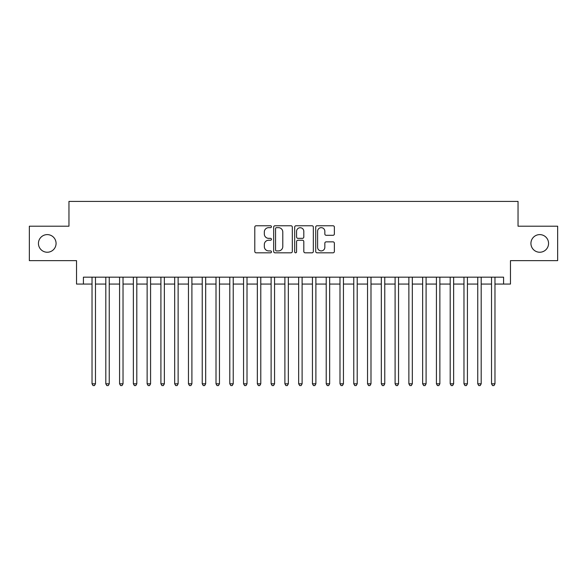 <?xml version="1.0" encoding="UTF-8"?>
<svg xmlns="http://www.w3.org/2000/svg" width="587" height="587" viewBox="0 0 587 587"><rect width="100%" height="100%" fill="white"/><g stroke="black" fill="none" stroke-linecap="round" stroke-linejoin="round"><path stroke-width="0.88" d="M271.458 226.714A0.947 0.947 0 0 0 270.512 225.768L256.145 225.768A1.35 1.35 0 0 0 254.795 227.125L254.795 251.463A1.35 1.35 0 0 0 256.145 252.814L270.512 252.814A0.947 0.947 0 0 0 271.458 251.867A0.947 0.947 0 0 0 270.512 250.92L268.655 250.92A4.329 4.329 0 0 1 264.326 246.591L264.326 244.566A4.329 4.329 0 0 1 268.655 240.237L270.512 240.237A0.947 0.947 0 0 0 271.458 239.291A0.947 0.947 0 0 0 270.512 238.344L268.655 238.344A4.329 4.329 0 0 1 264.326 234.022L264.326 231.99A4.329 4.329 0 0 1 268.655 227.661L270.512 227.661A0.947 0.947 0 0 0 271.458 226.714M530.927 243.422A8.82 8.82 0 0 0 539.739 252.241A8.82 8.82 0 0 0 548.559 243.422A8.82 8.82 0 0 0 539.739 234.609A8.82 8.82 0 0 0 530.927 243.422M38.441 243.422A8.82 8.82 0 0 0 47.261 252.241A8.82 8.82 0 0 0 56.073 243.422A8.82 8.82 0 0 0 47.261 234.609A8.82 8.82 0 0 0 38.441 243.422M333.02 235.306A1.35 1.35 0 0 0 334.37 233.949L334.37 227.125A1.35 1.35 0 0 0 333.02 225.768L317.061 225.768A1.35 1.35 0 0 0 315.711 227.125L315.711 251.463A1.35 1.35 0 0 0 317.061 252.814L333.02 252.814A1.35 1.35 0 0 0 334.37 251.463L334.37 243.216A1.35 1.35 0 0 0 333.02 241.859L326.189 241.859A1.35 1.35 0 0 0 324.838 243.216L324.838 247.303A3.617 3.617 0 0 1 321.221 250.92A3.617 3.617 0 0 1 317.604 247.303L317.604 231.278A3.617 3.617 0 0 1 321.221 227.661A3.617 3.617 0 0 1 324.838 231.278L324.838 233.949A1.35 1.35 0 0 0 326.189 235.306L333.02 235.306M83.42 284.064L83.42 277.174L503.58 277.174L503.58 284.064L510.47 284.064L510.47 260.643L557.65 260.643L557.65 226.208L518.042 226.208L518.042 201.407L68.958 201.407L68.958 226.208L29.35 226.208L29.35 260.643L76.53 260.643L76.53 284.064L92.027 284.064M292.319 227.125A1.35 1.35 0 0 0 290.961 225.768L275.01 225.768A1.35 1.35 0 0 0 273.659 227.125L273.659 251.463A1.35 1.35 0 0 0 275.01 252.814L290.961 252.814A1.35 1.35 0 0 0 292.319 251.463L292.319 227.125M296.039 225.768L311.99 225.768A1.35 1.35 0 0 1 313.341 227.125L313.341 251.463A1.35 1.35 0 0 1 311.99 252.814L305.159 252.814A1.35 1.35 0 0 1 303.809 251.463L303.809 241.595A1.35 1.35 0 0 0 302.459 240.237L297.932 240.237A1.35 1.35 0 0 0 296.574 241.595L296.574 251.867A0.947 0.947 0 0 1 295.628 252.814A0.947 0.947 0 0 1 294.681 251.867L294.681 227.125A1.35 1.35 0 0 1 296.039 225.768M95.476 284.064L105.807 284.064M109.248 284.064L119.579 284.064M123.028 284.064L133.359 284.064M136.8 284.064L147.132 284.064M150.58 284.064L160.911 284.064M164.353 284.064L174.684 284.064M178.125 284.064L188.456 284.064M191.905 284.064L202.236 284.064M205.677 284.064L216.009 284.064M219.457 284.064L229.788 284.064M233.23 284.064L243.561 284.064M247.01 284.064L257.341 284.064M260.782 284.064L271.113 284.064M274.562 284.064L284.893 284.064M288.334 284.064L298.666 284.064M302.107 284.064L312.438 284.064M315.887 284.064L326.218 284.064M329.659 284.064L339.99 284.064M343.439 284.064L353.77 284.064M357.212 284.064L367.543 284.064M370.991 284.064L381.323 284.064M384.764 284.064L395.095 284.064M398.544 284.064L408.875 284.064M412.316 284.064L422.647 284.064M426.089 284.064L436.42 284.064M439.868 284.064L450.2 284.064M453.641 284.064L463.972 284.064M467.421 284.064L477.752 284.064M481.193 284.064L491.524 284.064M494.973 284.064L503.58 284.064M276.499 227.661A0.947 0.947 0 0 0 275.552 228.607L275.552 249.974A0.947 0.947 0 0 0 276.499 250.92L278.458 250.92A4.329 4.329 0 0 0 282.787 246.591L282.787 231.99A4.329 4.329 0 0 0 278.458 227.661L276.499 227.661M303.809 231.351A3.617 3.617 0 0 0 300.192 227.734A3.617 3.617 0 0 0 296.574 231.351L296.574 236.994A1.35 1.35 0 0 0 297.932 238.344L302.459 238.344A1.35 1.35 0 0 0 303.809 236.994L303.809 231.351M95.476 277.174L95.476 383.803L92.027 383.803L92.027 277.174M95.476 383.803L94.441 385.593L93.062 385.593L92.027 383.803M109.248 277.174L109.248 383.803L105.807 383.803L105.807 277.174M109.248 383.803L108.213 385.593L106.841 385.593L105.807 383.803M123.028 277.174L123.028 383.803L119.579 383.803L119.579 277.174M123.028 383.803L121.993 385.593L120.614 385.593L119.579 383.803M136.8 277.174L136.8 383.803L133.359 383.803L133.359 277.174M136.8 383.803L135.766 385.593L134.394 385.593L133.359 383.803M150.58 277.174L150.58 383.803L147.132 383.803L147.132 277.174M150.58 383.803L149.546 385.593L148.166 385.593L147.132 383.803M164.353 277.174L164.353 383.803L160.911 383.803L160.911 277.174M164.353 383.803L163.318 385.593L161.939 385.593L160.911 383.803M178.125 277.174L178.125 383.803L174.684 383.803L174.684 277.174M178.125 383.803L177.098 385.593L175.718 385.593L174.684 383.803M191.905 277.174L191.905 383.803L188.456 383.803L188.456 277.174M191.905 383.803L190.87 385.593L189.491 385.593L188.456 383.803M205.677 277.174L205.677 383.803L202.236 383.803L202.236 277.174M205.677 383.803L204.643 385.593L203.271 385.593L202.236 383.803M219.457 277.174L219.457 383.803L216.009 383.803L216.009 277.174M219.457 383.803L218.423 385.593L217.043 385.593L216.009 383.803M233.23 277.174L233.23 383.803L229.788 383.803L229.788 277.174M233.23 383.803L232.195 385.593L230.823 385.593L229.788 383.803M247.01 277.174L247.01 383.803L243.561 383.803L243.561 277.174M247.01 383.803L245.975 385.593L244.596 385.593L243.561 383.803M260.782 277.174L260.782 383.803L257.341 383.803L257.341 277.174M260.782 383.803L259.748 385.593L258.375 385.593L257.341 383.803M274.562 277.174L274.562 383.803L271.113 383.803L271.113 277.174M274.562 383.803L273.527 385.593L272.148 385.593L271.113 383.803M288.334 277.174L288.334 383.803L284.893 383.803L284.893 277.174M288.334 383.803L287.3 385.593L285.92 385.593L284.893 383.803M302.107 277.174L302.107 383.803L298.666 383.803L298.666 277.174M302.107 383.803L301.08 385.593L299.7 385.593L298.666 383.803M315.887 277.174L315.887 383.803L312.438 383.803L312.438 277.174M315.887 383.803L314.852 385.593L313.473 385.593L312.438 383.803M329.659 277.174L329.659 383.803L326.218 383.803L326.218 277.174M329.659 383.803L328.625 385.593L327.252 385.593L326.218 383.803M343.439 277.174L343.439 383.803L339.99 383.803L339.99 277.174M343.439 383.803L342.404 385.593L341.025 385.593L339.99 383.803M357.212 277.174L357.212 383.803L353.77 383.803L353.77 277.174M357.212 383.803L356.177 385.593L354.805 385.593L353.77 383.803M370.991 277.174L370.991 383.803L367.543 383.803L367.543 277.174M370.991 383.803L369.957 385.593L368.577 385.593L367.543 383.803M384.764 277.174L384.764 383.803L381.323 383.803L381.323 277.174M384.764 383.803L383.729 385.593L382.357 385.593L381.323 383.803M398.544 277.174L398.544 383.803L395.095 383.803L395.095 277.174M398.544 383.803L397.509 385.593L396.13 385.593L395.095 383.803M412.316 277.174L412.316 383.803L408.875 383.803L408.875 277.174M412.316 383.803L411.282 385.593L409.902 385.593L408.875 383.803M426.089 277.174L426.089 383.803L422.647 383.803L422.647 277.174M426.089 383.803L425.061 385.593L423.682 385.593L422.647 383.803M439.868 277.174L439.868 383.803L436.42 383.803L436.42 277.174M439.868 383.803L438.834 385.593L437.454 385.593L436.42 383.803M453.641 277.174L453.641 383.803L450.2 383.803L450.2 277.174M453.641 383.803L452.606 385.593L451.234 385.593L450.2 383.803M467.421 277.174L467.421 383.803L463.972 383.803L463.972 277.174M467.421 383.803L466.386 385.593L465.007 385.593L463.972 383.803M481.193 277.174L481.193 383.803L477.752 383.803L477.752 277.174M481.193 383.803L480.159 385.593L478.787 385.593L477.752 383.803M494.973 277.174L494.973 383.803L491.524 383.803L491.524 277.174M494.973 383.803L493.938 385.593L492.559 385.593L491.524 383.803"/></g></svg>
